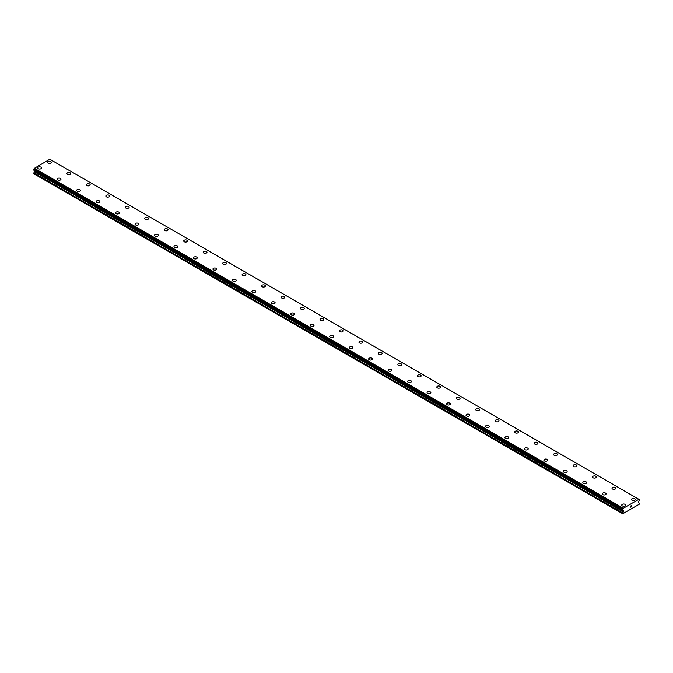 <?xml version="1.0" encoding="UTF-8"?>
<svg xmlns="http://www.w3.org/2000/svg" width="673" height="673" viewBox="0 0 673 673"><rect width="100%" height="100%" fill="white"/><g stroke="black" fill="none" stroke-linecap="round" stroke-linejoin="round"><path stroke-width="1.01" d="M47.455 162.302A1.893 1.094 180 0 1 48.624 161.293A1.893 1.094 180 0 1 50.685 161.528A1.893 1.094 180 0 1 51.241 162.302A1.893 1.094 180 0 1 50.071 163.312A1.893 1.094 180 0 1 48.01 163.076A1.893 1.094 180 0 1 47.455 162.302A1.893 1.094 180 0 1 48.624 161.293A1.893 1.094 180 0 1 50.685 161.528A1.893 1.094 180 0 1 51.241 162.302M66.921 173.541A1.893 1.094 180 0 1 68.091 172.532A1.893 1.094 180 0 1 70.152 172.768A1.893 1.094 180 0 1 70.707 173.541A1.893 1.094 180 0 1 69.538 174.551A1.893 1.094 180 0 1 67.477 174.315A1.893 1.094 180 0 1 66.921 173.541A1.893 1.094 180 0 1 68.091 172.532A1.893 1.094 180 0 1 70.152 172.768A1.893 1.094 180 0 1 70.707 173.541M86.388 184.781A1.893 1.094 180 0 1 87.557 183.771A1.893 1.094 180 0 1 89.618 184.007A1.893 1.094 180 0 1 90.174 184.781A1.893 1.094 180 0 1 89.004 185.79A1.893 1.094 180 0 1 86.943 185.555A1.893 1.094 180 0 1 86.388 184.781A1.893 1.094 180 0 1 87.557 183.771A1.893 1.094 180 0 1 89.618 184.015A1.893 1.094 180 0 1 90.174 184.781M105.854 196.02A1.893 1.094 180 0 1 107.024 195.01A1.893 1.094 180 0 1 109.085 195.246A1.893 1.094 180 0 1 109.64 196.02A1.893 1.094 180 0 1 108.471 197.029A1.893 1.094 180 0 1 106.41 196.794A1.893 1.094 180 0 1 105.854 196.02A1.893 1.094 180 0 1 107.024 195.01A1.893 1.094 180 0 1 109.085 195.254A1.893 1.094 180 0 1 109.64 196.02M125.329 207.267A1.893 1.094 180 0 1 126.49 206.258A1.893 1.094 180 0 1 128.56 206.493A1.893 1.094 180 0 1 129.115 207.267M128.56 206.485A1.893 1.094 180 0 1 129.115 207.259A1.893 1.094 180 0 1 127.946 208.268A1.893 1.094 180 0 1 125.876 208.033A1.893 1.094 180 0 1 125.329 207.259A1.893 1.094 180 0 1 126.49 206.249A1.893 1.094 180 0 1 128.56 206.485M144.796 218.498A1.893 1.094 180 0 1 145.965 217.488A1.893 1.094 180 0 1 148.026 217.724A1.893 1.094 180 0 1 148.582 218.506A1.893 1.094 180 0 1 147.412 219.507A1.893 1.094 180 0 1 145.351 219.272A1.893 1.094 180 0 1 144.796 218.498A1.893 1.094 180 0 1 145.965 217.497A1.893 1.094 180 0 1 148.026 217.732A1.893 1.094 180 0 1 148.582 218.498M167.493 228.971A1.893 1.094 180 0 1 168.048 229.745A1.893 1.094 180 0 1 166.879 230.746A1.893 1.094 180 0 1 164.818 230.511A1.893 1.094 180 0 1 164.262 229.737A1.893 1.094 180 0 1 165.432 228.736A1.893 1.094 180 0 1 167.493 228.971M164.262 229.737A1.893 1.094 180 0 1 165.432 228.727A1.893 1.094 180 0 1 167.493 228.963A1.893 1.094 180 0 1 168.048 229.737M183.729 240.976A1.893 1.094 180 0 1 184.898 239.967A1.893 1.094 180 0 1 186.959 240.211A1.893 1.094 180 0 1 187.515 240.984A1.893 1.094 180 0 1 186.345 241.986A1.893 1.094 180 0 1 184.284 241.75A1.893 1.094 180 0 1 183.729 240.976A1.893 1.094 180 0 1 184.898 239.975A1.893 1.094 180 0 1 186.959 240.211A1.893 1.094 180 0 1 187.515 240.976M203.196 252.224A1.893 1.094 180 0 1 204.365 251.206A1.893 1.094 180 0 1 206.426 251.45A1.893 1.094 180 0 1 206.981 252.224A1.893 1.094 180 0 1 205.812 253.233A1.893 1.094 180 0 1 203.751 252.989A1.893 1.094 180 0 1 203.196 252.224A1.893 1.094 180 0 1 204.365 251.214A1.893 1.094 180 0 1 206.426 251.45A1.893 1.094 180 0 1 206.981 252.224M222.662 263.463A1.893 1.094 180 0 1 223.831 262.453A1.893 1.094 180 0 1 225.901 262.689A1.893 1.094 180 0 1 226.448 263.463A1.893 1.094 180 0 1 225.287 264.472A1.893 1.094 180 0 1 223.217 264.228A1.893 1.094 180 0 1 222.662 263.463A1.893 1.094 180 0 1 223.831 262.453A1.893 1.094 180 0 1 225.901 262.689A1.893 1.094 180 0 1 226.448 263.463M242.137 274.702A1.893 1.094 180 0 1 243.306 273.692A1.893 1.094 180 0 1 245.367 273.928A1.893 1.094 180 0 1 245.923 274.702A1.893 1.094 180 0 1 244.753 275.711A1.893 1.094 180 0 1 242.692 275.476A1.893 1.094 180 0 1 242.137 274.702A1.893 1.094 180 0 1 243.306 273.692A1.893 1.094 180 0 1 245.367 273.928A1.893 1.094 180 0 1 245.923 274.702M261.604 285.941A1.893 1.094 180 0 1 262.773 284.931A1.893 1.094 180 0 1 264.834 285.167A1.893 1.094 180 0 1 265.389 285.941A1.893 1.094 180 0 1 264.22 286.95A1.893 1.094 180 0 1 262.159 286.715A1.893 1.094 180 0 1 261.604 285.941A1.893 1.094 180 0 1 262.773 284.931A1.893 1.094 180 0 1 264.834 285.167A1.893 1.094 180 0 1 265.389 285.941M281.07 297.18A1.893 1.094 180 0 1 282.239 296.17A1.893 1.094 180 0 1 284.3 296.406A1.893 1.094 180 0 1 284.856 297.18A1.893 1.094 180 0 1 283.686 298.189A1.893 1.094 180 0 1 281.625 297.954A1.893 1.094 180 0 1 281.07 297.18A1.893 1.094 180 0 1 282.239 296.17A1.893 1.094 180 0 1 284.3 296.406A1.893 1.094 180 0 1 284.856 297.18M300.537 308.419A1.893 1.094 180 0 1 301.706 307.41A1.893 1.094 180 0 1 303.767 307.645A1.893 1.094 180 0 1 304.322 308.419A1.893 1.094 180 0 1 303.153 309.429A1.893 1.094 180 0 1 301.092 309.193A1.893 1.094 180 0 1 300.537 308.419A1.893 1.094 180 0 1 301.706 307.41A1.893 1.094 180 0 1 303.767 307.645A1.893 1.094 180 0 1 304.322 308.419M320.003 319.658A1.893 1.094 180 0 1 321.172 318.649A1.893 1.094 180 0 1 323.233 318.884A1.893 1.094 180 0 1 323.789 319.658A1.893 1.094 180 0 1 322.619 320.668A1.893 1.094 180 0 1 320.558 320.432A1.893 1.094 180 0 1 320.003 319.658A1.893 1.094 180 0 1 321.172 318.649A1.893 1.094 180 0 1 323.233 318.884A1.893 1.094 180 0 1 323.789 319.658M342.708 330.132A1.893 1.094 180 0 1 343.264 330.897A1.893 1.094 180 0 1 342.094 331.907A1.893 1.094 180 0 1 340.025 331.671A1.893 1.094 180 0 1 339.478 330.897A1.893 1.094 180 0 1 340.639 329.888A1.893 1.094 180 0 1 342.708 330.132M339.478 330.897A1.893 1.094 180 0 1 340.639 329.888A1.893 1.094 180 0 1 342.708 330.123A1.893 1.094 180 0 1 343.264 330.897M358.945 342.136A1.893 1.094 180 0 1 360.114 341.127A1.893 1.094 180 0 1 362.175 341.362A1.893 1.094 180 0 1 362.73 342.136A1.893 1.094 180 0 1 361.561 343.146A1.893 1.094 180 0 1 359.5 342.91A1.893 1.094 180 0 1 358.945 342.136A1.893 1.094 180 0 1 360.114 341.127A1.893 1.094 180 0 1 362.175 341.371A1.893 1.094 180 0 1 362.73 342.136M378.411 353.375A1.893 1.094 180 0 1 379.58 352.366A1.893 1.094 180 0 1 381.641 352.602A1.893 1.094 180 0 1 382.197 353.384A1.893 1.094 180 0 1 381.027 354.385A1.893 1.094 180 0 1 378.966 354.149A1.893 1.094 180 0 1 378.411 353.375A1.893 1.094 180 0 1 379.58 352.374A1.893 1.094 180 0 1 381.641 352.61A1.893 1.094 180 0 1 382.197 353.375M397.878 364.623A1.893 1.094 180 0 1 399.047 363.613A1.893 1.094 180 0 1 401.108 363.849A1.893 1.094 180 0 1 401.663 364.623M401.108 363.841A1.893 1.094 180 0 1 401.663 364.615A1.893 1.094 180 0 1 400.494 365.624A1.893 1.094 180 0 1 398.433 365.389A1.893 1.094 180 0 1 397.878 364.615A1.893 1.094 180 0 1 399.047 363.605A1.893 1.094 180 0 1 401.108 363.841M417.344 375.854A1.893 1.094 180 0 1 418.513 374.844A1.893 1.094 180 0 1 420.575 375.088A1.893 1.094 180 0 1 421.13 375.862A1.893 1.094 180 0 1 419.96 376.863A1.893 1.094 180 0 1 417.899 376.628A1.893 1.094 180 0 1 417.344 375.854A1.893 1.094 180 0 1 418.513 374.853A1.893 1.094 180 0 1 420.575 375.088A1.893 1.094 180 0 1 421.13 375.854M436.811 387.093A1.893 1.094 180 0 1 437.98 386.083A1.893 1.094 180 0 1 440.049 386.327A1.893 1.094 180 0 1 440.596 387.101A1.893 1.094 180 0 1 439.435 388.111A1.893 1.094 180 0 1 437.366 387.867A1.893 1.094 180 0 1 436.811 387.093A1.893 1.094 180 0 1 437.98 386.092A1.893 1.094 180 0 1 440.049 386.327A1.893 1.094 180 0 1 440.596 387.093M456.286 398.34A1.893 1.094 180 0 1 457.455 397.331A1.893 1.094 180 0 1 459.516 397.566A1.893 1.094 180 0 1 460.071 398.34A1.893 1.094 180 0 1 458.902 399.35A1.893 1.094 180 0 1 456.841 399.106A1.893 1.094 180 0 1 456.286 398.34A1.893 1.094 180 0 1 457.455 397.331A1.893 1.094 180 0 1 459.516 397.566A1.893 1.094 180 0 1 460.071 398.34M475.752 409.579A1.893 1.094 180 0 1 476.921 408.57A1.893 1.094 180 0 1 478.983 408.805A1.893 1.094 180 0 1 479.538 409.579A1.893 1.094 180 0 1 478.368 410.589A1.893 1.094 180 0 1 476.307 410.353A1.893 1.094 180 0 1 475.752 409.579A1.893 1.094 180 0 1 476.921 408.57A1.893 1.094 180 0 1 478.983 408.805A1.893 1.094 180 0 1 479.538 409.579M495.219 420.818A1.893 1.094 180 0 1 496.388 419.809A1.893 1.094 180 0 1 498.449 420.045A1.893 1.094 180 0 1 499.004 420.818A1.893 1.094 180 0 1 497.835 421.828A1.893 1.094 180 0 1 495.774 421.592A1.893 1.094 180 0 1 495.219 420.818A1.893 1.094 180 0 1 496.388 419.809A1.893 1.094 180 0 1 498.449 420.045A1.893 1.094 180 0 1 499.004 420.818M514.685 432.058A1.893 1.094 180 0 1 515.855 431.048A1.893 1.094 180 0 1 517.916 431.284A1.893 1.094 180 0 1 518.471 432.058A1.893 1.094 180 0 1 517.301 433.067A1.893 1.094 180 0 1 515.24 432.832A1.893 1.094 180 0 1 514.685 432.058A1.893 1.094 180 0 1 515.855 431.048A1.893 1.094 180 0 1 517.916 431.284A1.893 1.094 180 0 1 518.471 432.058M534.152 443.297A1.893 1.094 180 0 1 535.321 442.287A1.893 1.094 180 0 1 537.382 442.523A1.893 1.094 180 0 1 537.937 443.297A1.893 1.094 180 0 1 536.768 444.306A1.893 1.094 180 0 1 534.707 444.071A1.893 1.094 180 0 1 534.152 443.297A1.893 1.094 180 0 1 535.321 442.287A1.893 1.094 180 0 1 537.382 442.523A1.893 1.094 180 0 1 537.937 443.297M553.627 454.536A1.893 1.094 180 0 1 554.788 453.526A1.893 1.094 180 0 1 556.857 453.762A1.893 1.094 180 0 1 557.412 454.536A1.893 1.094 180 0 1 556.243 455.545A1.893 1.094 180 0 1 554.173 455.31A1.893 1.094 180 0 1 553.627 454.536A1.893 1.094 180 0 1 554.788 453.526A1.893 1.094 180 0 1 556.857 453.762A1.893 1.094 180 0 1 557.412 454.536M573.093 465.775A1.893 1.094 180 0 1 574.262 464.765A1.893 1.094 180 0 1 576.324 465.001A1.893 1.094 180 0 1 576.879 465.775A1.893 1.094 180 0 1 575.709 466.784A1.893 1.094 180 0 1 573.648 466.549A1.893 1.094 180 0 1 573.093 465.775A1.893 1.094 180 0 1 574.262 464.765A1.893 1.094 180 0 1 576.324 465.009A1.893 1.094 180 0 1 576.879 465.775M592.56 477.014A1.893 1.094 180 0 1 593.729 476.004A1.893 1.094 180 0 1 595.79 476.24A1.893 1.094 180 0 1 596.345 477.014A1.893 1.094 180 0 1 595.176 478.023A1.893 1.094 180 0 1 593.115 477.788A1.893 1.094 180 0 1 592.56 477.014A1.893 1.094 180 0 1 593.729 476.004A1.893 1.094 180 0 1 595.79 476.248A1.893 1.094 180 0 1 596.345 477.014M615.257 487.488A1.893 1.094 180 0 1 615.812 488.262A1.893 1.094 180 0 1 614.642 489.263A1.893 1.094 180 0 1 612.581 489.027A1.893 1.094 180 0 1 612.026 488.253A1.893 1.094 180 0 1 613.196 487.252A1.893 1.094 180 0 1 615.257 487.488M612.026 488.253A1.893 1.094 180 0 1 613.196 487.244A1.893 1.094 180 0 1 615.257 487.479A1.893 1.094 180 0 1 615.812 488.253M631.493 499.492A1.893 1.094 180 0 1 632.662 498.483A1.893 1.094 180 0 1 634.723 498.718A1.893 1.094 180 0 1 635.278 499.501A1.893 1.094 180 0 1 634.109 500.502A1.893 1.094 180 0 1 632.048 500.266A1.893 1.094 180 0 1 631.493 499.492A1.893 1.094 180 0 1 632.662 498.491A1.893 1.094 180 0 1 634.723 498.727A1.893 1.094 180 0 1 635.278 499.492M37.722 167.922A1.893 1.094 180 0 1 38.891 166.912A1.893 1.094 180 0 1 40.952 167.148A1.893 1.094 180 0 1 41.507 167.922A1.893 1.094 180 0 1 40.338 168.931A1.893 1.094 180 0 1 38.277 168.696A1.893 1.094 180 0 1 37.722 167.922A1.893 1.094 180 0 1 38.891 166.912A1.893 1.094 180 0 1 40.952 167.148A1.893 1.094 180 0 1 41.507 167.922M57.188 179.161A1.893 1.094 180 0 1 58.358 178.152A1.893 1.094 180 0 1 60.419 178.387A1.893 1.094 180 0 1 60.974 179.161A1.893 1.094 180 0 1 59.804 180.171A1.893 1.094 180 0 1 57.743 179.935A1.893 1.094 180 0 1 57.188 179.161A1.893 1.094 180 0 1 58.358 178.152A1.893 1.094 180 0 1 60.419 178.387A1.893 1.094 180 0 1 60.974 179.161M76.655 190.4A1.893 1.094 180 0 1 77.824 189.391A1.893 1.094 180 0 1 79.885 189.626A1.893 1.094 180 0 1 80.44 190.4A1.893 1.094 180 0 1 79.271 191.41A1.893 1.094 180 0 1 77.21 191.174A1.893 1.094 180 0 1 76.655 190.4A1.893 1.094 180 0 1 77.824 189.391A1.893 1.094 180 0 1 79.885 189.635A1.893 1.094 180 0 1 80.44 190.4M99.352 200.874A1.893 1.094 180 0 1 99.907 201.639A1.893 1.094 180 0 1 98.738 202.649A1.893 1.094 180 0 1 96.676 202.413A1.893 1.094 180 0 1 96.121 201.639A1.893 1.094 180 0 1 97.291 200.63A1.893 1.094 180 0 1 99.352 200.874M96.121 201.639A1.893 1.094 180 0 1 97.291 200.63A1.893 1.094 180 0 1 99.352 200.865A1.893 1.094 180 0 1 99.907 201.639M115.588 212.878A1.893 1.094 180 0 1 116.757 211.869A1.893 1.094 180 0 1 118.827 212.104A1.893 1.094 180 0 1 119.373 212.887A1.893 1.094 180 0 1 118.212 213.888A1.893 1.094 180 0 1 116.143 213.652A1.893 1.094 180 0 1 115.588 212.878A1.893 1.094 180 0 1 116.757 211.877A1.893 1.094 180 0 1 118.827 212.113A1.893 1.094 180 0 1 119.373 212.878M135.063 224.117A1.893 1.094 180 0 1 136.232 223.108A1.893 1.094 180 0 1 138.293 223.343A1.893 1.094 180 0 1 138.848 224.126A1.893 1.094 180 0 1 137.679 225.127A1.893 1.094 180 0 1 135.618 224.891A1.893 1.094 180 0 1 135.063 224.117A1.893 1.094 180 0 1 136.232 223.116A1.893 1.094 180 0 1 138.293 223.352A1.893 1.094 180 0 1 138.848 224.117M154.529 235.365A1.893 1.094 180 0 1 155.699 234.355A1.893 1.094 180 0 1 157.76 234.591A1.893 1.094 180 0 1 158.315 235.365M157.76 234.591A1.893 1.094 180 0 1 158.315 235.357A1.893 1.094 180 0 1 157.146 236.366A1.893 1.094 180 0 1 155.084 236.13A1.893 1.094 180 0 1 154.529 235.357A1.893 1.094 180 0 1 155.699 234.347A1.893 1.094 180 0 1 157.76 234.591M173.996 246.596A1.893 1.094 180 0 1 175.165 245.586A1.893 1.094 180 0 1 177.226 245.83A1.893 1.094 180 0 1 177.781 246.604A1.893 1.094 180 0 1 176.612 247.605A1.893 1.094 180 0 1 174.551 247.37A1.893 1.094 180 0 1 173.996 246.596A1.893 1.094 180 0 1 175.165 245.595A1.893 1.094 180 0 1 177.226 245.83A1.893 1.094 180 0 1 177.781 246.596M193.462 257.843A1.893 1.094 180 0 1 194.632 256.834A1.893 1.094 180 0 1 196.693 257.069A1.893 1.094 180 0 1 197.248 257.843A1.893 1.094 180 0 1 196.079 258.853A1.893 1.094 180 0 1 194.017 258.609A1.893 1.094 180 0 1 193.462 257.843A1.893 1.094 180 0 1 194.632 256.834A1.893 1.094 180 0 1 196.693 257.069A1.893 1.094 180 0 1 197.248 257.843M212.929 269.082A1.893 1.094 180 0 1 214.098 268.073A1.893 1.094 180 0 1 216.159 268.308A1.893 1.094 180 0 1 216.714 269.082A1.893 1.094 180 0 1 215.545 270.092A1.893 1.094 180 0 1 213.484 269.848A1.893 1.094 180 0 1 212.929 269.082A1.893 1.094 180 0 1 214.098 268.073A1.893 1.094 180 0 1 216.159 268.308A1.893 1.094 180 0 1 216.714 269.082M232.404 280.321A1.893 1.094 180 0 1 233.565 279.312A1.893 1.094 180 0 1 235.634 279.547A1.893 1.094 180 0 1 236.189 280.321A1.893 1.094 180 0 1 235.02 281.331A1.893 1.094 180 0 1 232.951 281.095A1.893 1.094 180 0 1 232.404 280.321A1.893 1.094 180 0 1 233.565 279.312A1.893 1.094 180 0 1 235.634 279.547A1.893 1.094 180 0 1 236.189 280.321M251.87 291.56A1.893 1.094 180 0 1 253.04 290.551A1.893 1.094 180 0 1 255.101 290.786A1.893 1.094 180 0 1 255.656 291.56A1.893 1.094 180 0 1 254.487 292.57A1.893 1.094 180 0 1 252.425 292.334A1.893 1.094 180 0 1 251.87 291.56A1.893 1.094 180 0 1 253.04 290.551A1.893 1.094 180 0 1 255.101 290.786A1.893 1.094 180 0 1 255.656 291.56M271.337 302.8A1.893 1.094 180 0 1 272.506 301.79A1.893 1.094 180 0 1 274.567 302.026A1.893 1.094 180 0 1 275.122 302.8A1.893 1.094 180 0 1 273.953 303.809A1.893 1.094 180 0 1 271.892 303.573A1.893 1.094 180 0 1 271.337 302.8A1.893 1.094 180 0 1 272.506 301.79A1.893 1.094 180 0 1 274.567 302.026A1.893 1.094 180 0 1 275.122 302.8M290.803 314.039A1.893 1.094 180 0 1 291.973 313.029A1.893 1.094 180 0 1 294.034 313.265A1.893 1.094 180 0 1 294.589 314.039A1.893 1.094 180 0 1 293.42 315.048A1.893 1.094 180 0 1 291.359 314.813A1.893 1.094 180 0 1 290.803 314.039A1.893 1.094 180 0 1 291.973 313.029A1.893 1.094 180 0 1 294.034 313.265A1.893 1.094 180 0 1 294.589 314.039M310.27 325.278A1.893 1.094 180 0 1 311.439 324.268A1.893 1.094 180 0 1 313.5 324.504A1.893 1.094 180 0 1 314.055 325.278A1.893 1.094 180 0 1 312.886 326.287A1.893 1.094 180 0 1 310.825 326.052A1.893 1.094 180 0 1 310.27 325.278A1.893 1.094 180 0 1 311.439 324.268A1.893 1.094 180 0 1 313.5 324.512A1.893 1.094 180 0 1 314.055 325.278M329.736 336.517A1.893 1.094 180 0 1 330.906 335.507A1.893 1.094 180 0 1 332.975 335.743A1.893 1.094 180 0 1 333.522 336.517A1.893 1.094 180 0 1 332.361 337.526A1.893 1.094 180 0 1 330.292 337.291A1.893 1.094 180 0 1 329.736 336.517A1.893 1.094 180 0 1 330.906 335.507A1.893 1.094 180 0 1 332.975 335.751A1.893 1.094 180 0 1 333.522 336.517M349.211 347.756A1.893 1.094 180 0 1 350.381 346.746A1.893 1.094 180 0 1 352.442 346.982A1.893 1.094 180 0 1 352.997 347.764A1.893 1.094 180 0 1 351.828 348.765A1.893 1.094 180 0 1 349.767 348.53A1.893 1.094 180 0 1 349.211 347.756A1.893 1.094 180 0 1 350.381 346.755A1.893 1.094 180 0 1 352.442 346.99A1.893 1.094 180 0 1 352.997 347.756M371.908 358.229A1.893 1.094 180 0 1 372.463 359.003A1.893 1.094 180 0 1 371.294 360.005A1.893 1.094 180 0 1 369.233 359.769A1.893 1.094 180 0 1 368.678 358.995A1.893 1.094 180 0 1 369.847 357.994A1.893 1.094 180 0 1 371.908 358.229M368.678 358.995A1.893 1.094 180 0 1 369.847 357.986A1.893 1.094 180 0 1 371.908 358.221A1.893 1.094 180 0 1 372.463 358.995M388.144 370.234A1.893 1.094 180 0 1 389.314 369.225A1.893 1.094 180 0 1 391.375 369.469A1.893 1.094 180 0 1 391.93 370.243A1.893 1.094 180 0 1 390.761 371.244A1.893 1.094 180 0 1 388.7 371.008A1.893 1.094 180 0 1 388.144 370.234A1.893 1.094 180 0 1 389.314 369.233A1.893 1.094 180 0 1 391.375 369.469A1.893 1.094 180 0 1 391.93 370.234M407.611 381.473A1.893 1.094 180 0 1 408.78 380.464A1.893 1.094 180 0 1 410.841 380.708A1.893 1.094 180 0 1 411.396 381.482A1.893 1.094 180 0 1 410.227 382.483A1.893 1.094 180 0 1 408.166 382.247A1.893 1.094 180 0 1 407.611 381.473A1.893 1.094 180 0 1 408.78 380.472A1.893 1.094 180 0 1 410.841 380.708A1.893 1.094 180 0 1 411.396 381.473M427.077 392.721A1.893 1.094 180 0 1 428.247 391.711A1.893 1.094 180 0 1 430.308 391.947A1.893 1.094 180 0 1 430.863 392.721A1.893 1.094 180 0 1 429.694 393.73A1.893 1.094 180 0 1 427.633 393.486A1.893 1.094 180 0 1 427.077 392.721A1.893 1.094 180 0 1 428.247 391.711A1.893 1.094 180 0 1 430.308 391.947A1.893 1.094 180 0 1 430.863 392.721M446.552 403.96A1.893 1.094 180 0 1 447.713 402.95A1.893 1.094 180 0 1 449.783 403.186A1.893 1.094 180 0 1 450.338 403.96A1.893 1.094 180 0 1 449.169 404.969A1.893 1.094 180 0 1 447.099 404.725A1.893 1.094 180 0 1 446.552 403.96A1.893 1.094 180 0 1 447.713 402.95A1.893 1.094 180 0 1 449.783 403.186A1.893 1.094 180 0 1 450.338 403.96M466.019 415.199A1.893 1.094 180 0 1 467.188 414.189A1.893 1.094 180 0 1 469.249 414.425A1.893 1.094 180 0 1 469.804 415.199A1.893 1.094 180 0 1 468.635 416.208A1.893 1.094 180 0 1 466.574 415.973A1.893 1.094 180 0 1 466.019 415.199A1.893 1.094 180 0 1 467.188 414.189A1.893 1.094 180 0 1 469.249 414.425A1.893 1.094 180 0 1 469.804 415.199M485.485 426.438A1.893 1.094 180 0 1 486.655 425.429A1.893 1.094 180 0 1 488.716 425.664A1.893 1.094 180 0 1 489.271 426.438A1.893 1.094 180 0 1 488.102 427.448A1.893 1.094 180 0 1 486.041 427.212A1.893 1.094 180 0 1 485.485 426.438A1.893 1.094 180 0 1 486.655 425.429A1.893 1.094 180 0 1 488.716 425.664A1.893 1.094 180 0 1 489.271 426.438M504.952 437.677A1.893 1.094 180 0 1 506.121 436.668A1.893 1.094 180 0 1 508.182 436.903A1.893 1.094 180 0 1 508.738 437.677A1.893 1.094 180 0 1 507.568 438.687A1.893 1.094 180 0 1 505.507 438.451A1.893 1.094 180 0 1 504.952 437.677A1.893 1.094 180 0 1 506.121 436.668A1.893 1.094 180 0 1 508.182 436.903A1.893 1.094 180 0 1 508.738 437.677M524.418 448.916A1.893 1.094 180 0 1 525.588 447.907A1.893 1.094 180 0 1 527.649 448.142A1.893 1.094 180 0 1 528.204 448.916A1.893 1.094 180 0 1 527.035 449.926A1.893 1.094 180 0 1 524.974 449.69A1.893 1.094 180 0 1 524.418 448.916A1.893 1.094 180 0 1 525.588 447.907A1.893 1.094 180 0 1 527.649 448.142A1.893 1.094 180 0 1 528.204 448.916M543.885 460.155A1.893 1.094 180 0 1 545.054 459.146A1.893 1.094 180 0 1 547.124 459.381A1.893 1.094 180 0 1 547.671 460.155A1.893 1.094 180 0 1 546.51 461.165A1.893 1.094 180 0 1 544.44 460.929A1.893 1.094 180 0 1 543.885 460.155A1.893 1.094 180 0 1 545.054 459.146A1.893 1.094 180 0 1 547.124 459.381A1.893 1.094 180 0 1 547.671 460.155M563.36 471.394A1.893 1.094 180 0 1 564.529 470.385A1.893 1.094 180 0 1 566.59 470.62A1.893 1.094 180 0 1 567.146 471.394A1.893 1.094 180 0 1 565.976 472.404A1.893 1.094 180 0 1 563.915 472.168A1.893 1.094 180 0 1 563.36 471.394A1.893 1.094 180 0 1 564.529 470.385A1.893 1.094 180 0 1 566.59 470.629A1.893 1.094 180 0 1 567.146 471.394M582.826 482.634A1.893 1.094 180 0 1 583.996 481.624A1.893 1.094 180 0 1 586.057 481.86A1.893 1.094 180 0 1 586.612 482.642A1.893 1.094 180 0 1 585.443 483.643A1.893 1.094 180 0 1 583.382 483.407A1.893 1.094 180 0 1 582.826 482.634A1.893 1.094 180 0 1 583.996 481.624A1.893 1.094 180 0 1 586.057 481.868A1.893 1.094 180 0 1 586.612 482.634M602.293 493.881A1.893 1.094 180 0 1 603.462 492.872A1.893 1.094 180 0 1 605.523 493.107A1.893 1.094 180 0 1 606.079 493.881M605.523 493.099A1.893 1.094 180 0 1 606.079 493.873A1.893 1.094 180 0 1 604.909 494.882A1.893 1.094 180 0 1 602.848 494.647A1.893 1.094 180 0 1 602.293 493.873A1.893 1.094 180 0 1 603.462 492.863A1.893 1.094 180 0 1 605.523 493.099M621.759 505.112A1.893 1.094 180 0 1 622.929 504.102A1.893 1.094 180 0 1 624.99 504.338A1.893 1.094 180 0 1 625.545 505.12A1.893 1.094 180 0 1 624.376 506.121A1.893 1.094 180 0 1 622.315 505.886A1.893 1.094 180 0 1 621.759 505.112A1.893 1.094 180 0 1 622.929 504.111A1.893 1.094 180 0 1 624.99 504.346A1.893 1.094 180 0 1 625.545 505.112M630.34 506.281L630.803 506.012L630.34 506.281M630.273 507.299L630.803 505.945M631.165 506.003L631.644 505.558M631.518 506.138L631.24 506.668L631.518 506.138M631.24 506.668L631.737 506.382L631.24 506.668M631.737 506.458L631.114 506.811L631.627 505.675M631.106 506.811L631.728 506.449M622.618 510.058A0.816 0.471 -60 0 1 623.08 510.344L622.609 509.242A0.816 0.471 -60 0 0 623.047 508.443L638.862 499.316A0.816 0.471 -60 0 0 639.3 499.61L639.291 500.426A0.816 0.471 -60 0 0 638.828 501.25L638.509 502.681L639.35 503.53L639.157 504.313L622.752 513.785L623.299 511.766L34.39 171.758L33.65 173.668L622.559 513.667M623.299 511.766L623.08 510.344M34.424 170.505L34.39 171.758M34.172 170.345L623.089 510.37M33.65 170.008L622.559 510.025L33.65 170.008L33.7 169.234A0.816 0.471 -60 0 0 34.138 168.443L49.819 159.215L638.727 499.223M623.181 508.199L34.273 168.2M623.047 508.443L34.138 168.443M623.4 510.714L34.491 170.706M639.3 499.61L638.862 499.358M623.072 508.393L34.163 168.385M622.609 509.242L33.7 169.234M622.559 509.352L33.65 169.344M623.4 511.404L34.491 171.396M622.668 512.868L33.759 172.86M622.559 513.23L33.65 173.222M639.333 499.61L638.862 499.341M622.575 510.058L33.667 170.059"/></g></svg>
